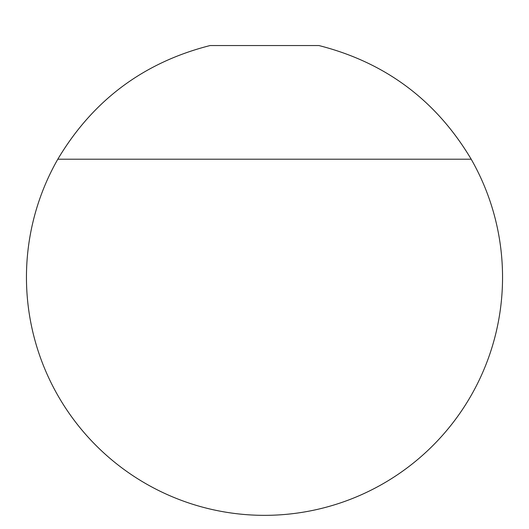 <?xml version="1.0" encoding="UTF-8"?>
<svg xmlns="http://www.w3.org/2000/svg" width="529" height="529" viewBox="0 0 529 529"><rect width="100%" height="100%" fill="white"/><g stroke="black" fill="none" stroke-linecap="round" stroke-linejoin="round"><path stroke-width="0.79" d="M471.194 159.209A238.05 238.05 0 0 1 264.5 515.345A238.05 238.05 0 0 1 57.806 159.209C92.892 100.305 143.657 62.422 210.099 45.547L318.901 45.547C385.343 62.422 436.108 100.305 471.194 159.209L57.806 159.209"/></g></svg>
